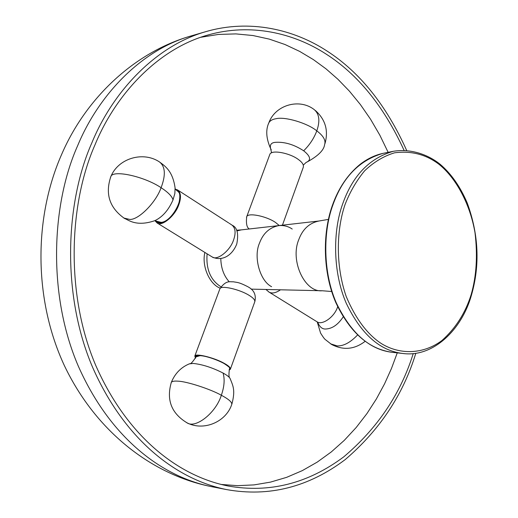 <?xml version="1.0" encoding="UTF-8"?>
<svg xmlns="http://www.w3.org/2000/svg" width="518" height="518" viewBox="0 0 518 518"><rect width="100%" height="100%" fill="white"/><g stroke="black" fill="none" stroke-linecap="round" stroke-linejoin="round"><path stroke-width="0.78" d="M189.271 363.876L193.246 363.435C202.486 364.432 212.425 367.631 223.057 373.031C227.305 375.388 229.701 377.324 230.232 378.833C233.204 386.26 235.45 390.352 231.902 404.059M195.5 358.21L194.807 356.073C195.37 352.959 214.523 357.75 224.281 363.364C228.775 365.863 230.788 367.845 230.322 369.328L229.131 370.027M303.321 165.1L306.144 162.406C311.402 160.179 310.573 156.3 303.665 150.79C294.094 144.567 284.686 141.744 275.434 142.327C271.303 142.638 269.69 144.703 270.59 148.517L271.244 149.683M282.433 225.181L303.218 167.456C304.021 165.061 302.395 162.399 298.355 159.479C289.627 152.836 271.108 149.469 269.826 154.429L269.6 155.037M317.612 322.034C319.574 327.007 322.338 329.325 325.919 328.995C332.323 328.652 338.079 324.624 343.188 316.906M316.233 321.302L316.828 321.672C322.002 325.79 334.66 316.958 337.671 306.701M110.444 177.57L110.787 176.735C112.315 169.418 144.257 176.301 161.092 187.697C165.857 175.116 165.333 166.543 159.525 161.979C165.151 166.136 172.74 171.102 175.078 187.879L174.877 193.408L173.018 199.877C168.609 210.01 162.594 216.919 154.986 220.61L154.876 220.655M175.466 189.258L177.454 189.86C181.015 192.638 181.423 197.74 178.665 205.16C174.825 216.2 161.687 226.839 157.129 222.98L154.973 220.733M397.889 352.661L393.525 352.46M393.156 352.428L392.145 352.318C369.574 349.644 350.958 333.165 336.305 302.894C322.844 272.105 323.057 231.766 332.744 205.355C342.566 177.48 359.356 160.146 383.1 153.347L384.097 153.147C375.718 154.752 367.715 158.489 360.107 164.342C347.682 174.514 338.422 188.254 332.329 205.549C322.267 233.67 322.856 272.74 335.858 302.693C350.304 333.022 369.405 349.598 393.162 352.428M241.375 229.875L278.768 225.602C269.567 227.447 263.144 233.281 259.505 243.097C253.244 256.96 259.991 281.009 271.594 286.681C259.991 281.009 253.244 256.96 259.505 243.097C263.144 233.281 269.567 227.447 278.768 225.602C283.819 225.181 288.299 226.327 292.223 229.047M220.797 258.566C221.011 268.033 223.828 275.783 229.254 281.831M241.213 229.895L236.907 230.95M207.103 253.82C205.937 268.777 210.289 279.597 220.156 286.279L220.979 286.745M403.995 150.188C383.935 106.481 357.919 74.404 325.945 53.963C293.661 33.01 250.595 22.786 207.815 35.043C159.175 48.498 116.2 93.033 95.001 144.82C69.108 203.257 65.054 293.971 95.947 365.87C127.829 437.969 179.228 476.411 228.321 486.039C269.489 493.246 307.945 483.54 343.674 456.921C377.421 428.373 400.615 393.92 413.241 353.561M211.448 486.635C152.875 475.148 96.147 432.271 64.394 365.643C33.696 299.741 33.605 218.11 61.571 154.565C86.137 97.403 135.224 51.897 190.961 35.982C142.1 49.696 99.029 94.088 77.694 145.59C51.567 203.898 47.345 294.295 78.296 366.109C110.224 438.144 162.063 476.8 211.448 486.635L226.774 489.62C177.085 479.733 124.812 440.507 92.567 367.217C61.305 294.14 65.533 202.091 91.867 142.806C113.377 90.436 156.792 45.403 205.95 31.611C249.851 18.868 294.069 29.461 327.072 51.062C359.796 72.17 386.305 105.238 406.591 150.272M226.774 489.62C269.082 497.157 308.54 487.16 345.15 459.634C379.662 430.115 403.218 394.651 415.818 353.25M196.121 356.85L199.993 355.672C209.635 355.918 232.342 365.831 229.468 368.894C228.691 374.19 228.814 377.246 229.837 378.069M223.057 373.031C224.909 379.241 224.333 386.648 221.341 395.253C210.548 389.109 186.376 381.293 177.829 381.164C174.385 380.898 172.222 381.28 171.341 382.31C166.194 399.909 171.419 413.409 187.017 422.817C203.483 431.397 225.738 422.202 231.688 404.655C232.401 402.447 228.95 399.313 221.341 395.253C215.889 413.079 195.409 428.891 187.017 422.817L186.325 422.468M196.523 355.782L196.251 356.507C192.877 361.823 190.676 364.225 189.653 363.72C181.132 367.178 175.032 373.374 171.341 382.31L171.134 382.867M195.655 357.912C194.606 356.093 195.798 355.264 199.236 355.426C210.308 355.698 235.755 367.534 229.209 369.722M196.18 356.643L196.283 355.872L199.443 355.484C203.982 355.775 209.848 357.323 217.055 360.12C222.157 361.402 232.051 368.939 229.584 368.201M253.47 305.4L254.707 301.975C255.29 300.181 253.412 297.967 249.067 295.318C239.659 289.342 220.72 285.029 219.91 288.772C226.198 279.739 230.102 282.096 233.184 281.779C237.626 282.569 238.733 282.083 247.818 286.7M219.742 289.225L194.807 356.073M268.479 123.796L268.881 122.727C275.246 105.037 299.262 98.012 314.141 109.544C319.341 113.889 320.221 120.992 316.789 130.86C323.413 135.845 326.023 140.43 324.605 144.613C323.944 150.252 317.955 156.132 306.63 162.238M271.594 152.888L270.59 148.517C266.135 138.403 265.566 129.804 268.881 122.727C270.131 120.61 272.507 119.276 276.016 118.719C284.874 116.388 307.504 123.103 316.789 130.86C314.005 138.306 309.628 144.949 303.665 150.79M246.497 217.314L246.697 216.764C247.766 212.341 266.492 216.123 275.537 222.468L279.273 225.544M255.562 228.25L253.438 228.496M357.575 334.971C350.395 342.502 343.609 346.147 337.218 345.914L330.516 343.81M268.525 291.776L269.133 292.152C272.092 293.764 275.874 292.981 280.484 289.802M175.162 188.766L177.059 190.844C186.299 195.221 172.015 221.995 161.079 222.351L154.688 220.733M157.576 221.516L159.032 222.416M123.808 218.033L129.856 219.451C138.688 219.891 156.015 202.389 161.092 187.697C168.078 192.269 172.06 196.328 173.018 199.877M175.809 189.698C187.756 191.466 173.018 222.611 160.567 223.005L157.802 222.623L155.653 220.81M178.606 192.236C181.203 193.596 179.396 206.138 175.311 210.962C170.448 218.065 165.695 221.944 161.059 222.604L158.366 222.144L157.33 221.387M211.642 256.624L212.199 256.967C217.003 260.942 230.024 250.88 233.534 240.099C236.078 232.854 235.476 227.797 231.734 224.916L229.247 223.31M278.768 225.602L318.984 221.005C309.272 222.98 302.493 229.299 298.653 239.957C289.963 261.014 304.94 292.689 322.157 290.753L251.133 289.128M403.496 353.541L402.596 353.444C379.83 350.751 361.046 334.013 346.251 303.244C332.647 271.944 332.847 230.911 342.618 204.066C352.531 175.738 369.457 158.139 393.408 151.275L383.1 153.347M344.969 204.759C336.324 230.173 335.541 265.993 346.218 296.516C355.601 318.674 367.32 334.363 381.371 343.589C399.469 354.752 422.895 354.72 441.932 340.533C455.678 328.237 465.423 312.937 471.153 294.619C476.489 276.1 477.764 255.426 474.987 232.588C469.832 202.881 455.49 177.642 439.147 164.426C426.23 154.481 411.363 150.608 394.554 152.81C383.683 156.099 373.679 162.128 364.542 170.901C356.306 180.95 349.786 192.236 344.969 204.759M200.816 37.277L218.421 34.441L235.878 33.897L252.933 35.528L269.366 39.135L285.004 44.516L299.708 51.424L313.384 59.609L325.984 68.823L337.904 79.248L349.41 91.149L360.34 104.494L370.545 119.218L379.856 135.211L388.144 152.331M397.261 352.868L391.491 368.421L384.544 383.864L376.359 398.996L366.919 413.604L356.229 427.46L344.328 440.313L331.287 451.942L317.223 462.114L302.279 470.635L286.622 477.35L270.467 482.122L254.021 484.9L237.509 485.664L221.147 484.447M220.182 288.15C210.12 284.641 201.47 266.809 204.863 252.441M254.882 301.502C256.287 294.936 254.04 290.067 248.141 286.901M253.296 305.873L230.465 368.939M325.019 143.46C328.606 130.465 325.375 119.457 315.313 110.438M269.826 154.429L246.697 216.764C245.946 223.575 246.821 227.642 249.326 228.962M317.223 321.872L320.571 333.061C322.908 336.849 324.501 339.025 325.356 339.594L331.546 344.438C343.317 350.531 354.513 349.488 365.132 341.31M265.915 289.465L269.133 292.152L316.828 321.672M159.525 161.979C143.195 150.926 118.136 158.255 110.787 176.735C104.979 194.082 109.615 208.029 124.683 218.564C127.454 219.12 135.528 227.396 154.979 220.61M157.129 222.973L212.199 256.967C221.322 261.363 231.753 256.462 236.687 244.185M236.791 243.9C238.727 233.754 237.25 227.557 232.362 225.324M178.024 190.229L228.645 222.921M331.675 291.498L322.157 290.753M393.408 151.275C410.476 148.517 427.59 154.254 440.002 164.161C451.113 173.588 460.185 186.525 467.223 202.978C478.684 234.356 480.095 265.067 471.458 295.118C461.797 329.934 432.912 357.776 402.596 353.444L392.145 352.318M241.608 229.85L236.584 230.245M205.95 31.611L190.961 35.982M318.984 221.005L328.399 219.399"/></g></svg>
